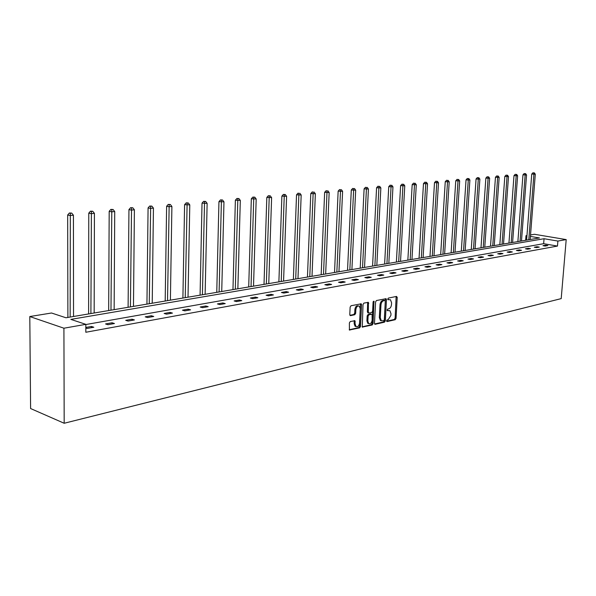 <?xml version="1.0" encoding="UTF-8"?>
<svg xmlns="http://www.w3.org/2000/svg" width="596" height="596" viewBox="0 0 596 596"><rect width="100%" height="100%" fill="white"/><g stroke="black" fill="none" stroke-linecap="round" stroke-linejoin="round"><path stroke-width="0.89" d="M386.566 320.886L387.065 321.579L395.23 319.709L396.049 318.376L397.219 297.426L396.526 296.421L388.339 298.097L387.75 299.028L388.003 299.699L390.454 299.721L391.587 302.768L391.49 304.526C391.214 306.828 390.328 308.259 388.815 308.81L387.75 309.041L387.162 309.98L387.4 310.635L389.896 310.658L390.991 313.652L390.894 315.403L388.22 319.702L387.154 319.94L386.566 320.886M350.277 321.542L349.383 322.943L349.412 330.005L359.634 327.867L360.513 326.481L361.593 304.772L361.236 303.811L351.037 305.733L350.135 307.134L349.777 314.591L350.56 315.634L354.769 314.725L355.663 313.332L355.842 309.659C356.371 306.776 357.525 305.614 359.314 306.173L360.26 308.735L359.552 323.039C359.001 325.967 357.824 327.122 356.021 326.511L355.142 324.03L354.925 320.7L350.277 321.542M85.839 324.343L63.921 328.21L64.182 423.264L561.201 298.618L566.2 239.592L557.886 241.06L544.051 238.728L70.849 319.389L85.839 324.343L85.824 332.255L557.469 246.073L557.886 241.06M374.474 323.3L375.204 324.298L384.487 322.175L385.329 320.827L386.469 299.646L386.111 298.685L376.449 300.533L375.592 301.889L374.474 323.3M372.217 324.984L362.271 327.077L363.024 304.474L363.903 303.096L368.402 302.336L368.313 312.058L369.066 313.079L371.755 312.498L372.619 311.127L373.089 302.045L373.96 301.144L373.081 323.613L372.217 324.984L371.278 324.738L362.077 326.846M530.418 236.426L539.484 237.953L65.94 317.765L51.532 313.004L29.8 316.543L30.605 408.543L64.182 423.264M525.635 240.285L525.992 235.681L526.961 235.524M530.529 234.936L534.463 234.295L566.2 239.592M29.8 316.543L63.921 328.21M526.931 235.837L525.992 235.681M557.469 246.073L543.649 243.697L85.839 324.544M543.649 243.697L544.051 238.728M85.831 327.465L91.464 326.459L93.825 327.241L87.068 328.456L85.831 328.046M105.552 323.941L112.085 322.771L114.454 323.531L107.921 324.708L105.552 323.941M125.711 320.328L132.036 319.203L134.42 319.94L128.088 321.08L125.711 320.328M145.23 316.841L151.354 315.746L153.738 316.461L147.614 317.564L145.23 316.841M164.138 313.459L170.069 312.393L172.453 313.094L166.522 314.166L164.138 313.459M182.451 310.181L188.202 309.153L190.593 309.838L184.842 310.866L182.451 310.181M200.204 307L205.784 306.001L208.175 306.672L202.595 307.678L200.204 307M217.428 303.923L222.837 302.954L225.228 303.602L219.82 304.578L217.428 303.923M234.139 300.935L239.383 299.989L241.775 300.63L236.523 301.576L234.139 300.935M250.357 298.03L255.453 297.121L257.845 297.739L252.741 298.656L250.357 298.03M266.107 295.214L271.061 294.327L273.445 294.931L268.491 295.825L266.107 295.214M281.416 292.472L286.229 291.608L288.606 292.204L283.793 293.068L281.416 292.472M296.294 289.812L300.973 288.971L303.349 289.552L298.671 290.394L296.294 289.812M310.754 287.22L315.306 286.408L317.675 286.974L313.131 287.793L310.754 287.22M324.827 284.702L329.253 283.912L331.622 284.463L327.197 285.26L324.827 284.702M338.521 282.258L342.834 281.483L345.188 282.027L340.882 282.802L338.521 282.258M351.849 279.874L356.05 279.122L358.397 279.651L354.203 280.403L351.849 279.874M364.827 277.55L368.917 276.82L371.263 277.334L367.181 278.071L364.827 277.55M377.477 275.285L381.462 274.57L383.794 275.084L379.816 275.799L377.477 275.285M389.799 273.08L393.68 272.387L396.012 272.886L392.131 273.579L389.799 273.08M401.808 270.934L405.593 270.256L407.917 270.74L404.133 271.418L401.808 270.934M413.52 268.833L417.215 268.178L419.524 268.654L415.837 269.317L413.52 268.833M424.948 266.792L428.554 266.144L430.856 266.613L427.257 267.261L424.948 266.792M436.093 264.795L439.61 264.17L441.904 264.624L438.395 265.257L436.093 264.795M446.978 262.851L450.412 262.233L452.692 262.687L449.265 263.305L446.978 262.851M457.601 260.951L460.954 260.348L463.226 260.795L459.874 261.398L457.601 260.951M467.972 259.096L471.25 258.508L473.515 258.94L470.244 259.528L467.972 259.096M478.104 257.278L481.307 256.705L483.557 257.137L480.369 257.71L478.104 257.278M488.012 255.505L491.134 254.946L493.376 255.371L490.255 255.93L488.012 255.505M497.69 253.777L500.744 253.233L502.979 253.643L499.925 254.194L497.69 253.777M507.151 252.086L510.139 251.549L512.359 251.952L509.371 252.488L507.151 252.086M516.397 250.432L519.325 249.903L521.537 250.305L518.617 250.827L516.397 250.432M525.448 248.808L528.309 248.301L530.507 248.688L527.654 249.202L525.448 248.808M534.299 247.228L537.1 246.729L539.291 247.109L536.497 247.608L534.299 247.228M542.963 245.679L545.705 245.187L547.888 245.559L545.154 246.059L542.963 245.679M545.705 245.187L545.638 245.969M537.1 246.729L537.033 247.511M528.309 248.301L528.242 249.098M519.325 249.903L519.258 250.715M510.139 251.549L510.072 252.361M500.744 253.233L500.685 254.052M491.134 254.946L491.074 255.781M481.307 256.705L481.248 257.554M471.25 258.508L471.19 259.357M460.954 260.348L460.894 261.212M450.412 262.233L450.353 263.104M439.61 264.17L439.557 265.049M428.554 266.144L428.494 267.038M417.215 268.178L417.163 269.079M405.593 270.256L405.541 271.165M393.68 272.387L393.628 273.311M381.462 274.57L381.41 275.508M368.917 276.82L368.872 277.766M356.05 279.122L355.998 280.083M342.834 281.483L342.789 282.459M329.253 283.912L329.215 284.895M315.306 286.408L315.269 287.406M300.973 288.971L300.928 289.984M286.229 291.608L286.192 292.636M271.061 294.327L271.024 295.363M255.453 297.121L255.423 298.171M239.383 299.989L239.354 301.062M222.837 302.954L222.807 304.042M205.784 306.001L205.754 307.104M188.202 309.153L188.18 310.27M170.069 312.393L170.046 313.533M151.354 315.746L151.339 316.893M132.036 319.203L132.029 320.372M112.085 322.771L112.078 323.956M91.464 326.459L91.456 327.666M387.199 310.352L387.787 310.225M387.802 299.423L388.376 299.304M386.603 321.237L394.291 319.478L395.118 318.145L396.146 296.495M374.601 323.978L383.548 321.937L384.39 320.588L385.381 298.7M383.712 320.73L384.308 319.784L385.307 301.174L385.061 300.503L383.668 300.689C382.133 301.233 381.224 302.671 380.948 305.01L380.27 317.78L381.336 320.752L383.712 320.73M384.144 300.302L384.807 300.459M381.388 320.782L380.397 320.514L379.332 317.549L380.01 304.78C380.285 302.448 381.187 301.01 382.729 300.466L383.861 300.235M368.067 312.855L367.374 311.82L367.665 302.328M371.278 324.738L372.135 323.375L373.267 301.457M367.851 321.117L368.738 323.606C370.488 324.157 371.621 323.01 372.15 320.156L372.068 314.241L368.976 314.755L368.112 316.126L367.851 321.117L366.913 320.879L367.799 323.36L368.745 323.606L367.799 323.36M366.913 320.879L367.166 315.887L368.03 314.517L370.727 313.936M356.058 326.541L355.074 326.265L354.195 323.784L354.166 320.678M358.352 305.927C356.572 305.39 355.417 306.56 354.888 309.421L355.842 309.659M349.934 315.321L353.823 314.487L354.717 313.094L354.888 309.421M349.226 329.782L358.695 327.621L359.574 326.228L360.491 303.796M530.172 239.525L535.297 174.211L531.744 174.062L526.603 240.128M533.778 172.892L532.913 172.788L533.778 172.892L533.904 174.337L528.794 239.756M534.336 172.847L535.297 174.211M531.744 174.062L532.913 172.788M521.478 240.993L526.559 174.986L522.96 174.837L517.872 241.596M525.016 173.66L524.145 173.548L525.016 173.66L525.143 175.112L520.07 241.224M525.583 173.607L526.559 174.986M522.96 174.837L524.145 173.548M512.597 242.483L517.626 175.783L513.99 175.626L508.947 243.101M516.062 174.434L515.182 174.323L516.062 174.434L516.181 175.909L511.159 242.728M516.643 174.382L517.626 175.783M513.99 175.626L515.182 174.323M503.523 244.017L508.507 176.587L504.827 176.438L499.835 244.636M506.905 175.231L506.026 175.12L506.905 175.231L507.025 176.721L502.048 244.263M507.501 175.179L508.507 176.587M504.827 176.438L506.026 175.12M494.248 245.582L499.172 177.422L495.455 177.265L490.515 246.208M497.548 176.043L496.669 175.932L497.548 176.043L497.66 177.556L492.743 245.835M498.159 175.991L499.172 177.422M495.455 177.265L496.669 175.932M484.764 247.176L489.636 178.264L485.867 178.107L480.987 247.817M487.982 176.878L487.096 176.759L487.982 176.878L488.087 178.405L483.229 247.437M488.601 176.826L489.636 178.264M485.867 178.107L487.096 176.759M475.072 248.808L479.877 179.135L476.062 178.971L471.25 249.456M478.193 177.727L477.307 177.608L478.193 177.727L478.29 179.269L473.492 249.076M478.826 177.675L479.877 179.135M476.062 178.971L477.307 177.608M465.156 250.484L469.894 180.022L466.035 179.858L461.289 251.132M468.18 178.599L467.286 178.48L468.18 178.599L468.27 180.163L463.539 250.752M468.828 178.547L469.894 180.022M466.035 179.858L467.286 178.48M455.001 252.19L459.672 180.923L455.769 180.767L451.098 252.853M457.929 179.493L457.035 179.366L457.929 179.493L458.011 181.072L453.355 252.473M458.592 179.433L459.672 180.923M455.769 180.767L457.035 179.366M444.623 253.941L449.213 181.855L445.257 181.691L440.66 254.611M447.44 180.402L446.538 180.283L447.44 180.402L447.514 182.004L442.932 254.224M448.118 180.342L449.213 181.855M445.257 181.691L446.538 180.283M433.992 255.736L438.5 182.808L434.499 182.644L429.984 256.407M436.697 181.34L435.788 181.214L436.697 181.34L436.764 182.957L432.264 256.027M437.389 181.281L438.5 182.808M434.499 182.644L435.788 181.214M423.108 257.569L427.533 183.777L423.48 183.613L419.055 258.254M425.693 182.294L424.784 182.167L425.693 182.294L425.753 183.941L421.335 257.867M426.408 182.234L427.533 183.777M423.48 183.613L424.784 182.167M411.955 259.446L416.291 184.775L412.186 184.611L407.85 260.139M414.421 183.277L413.505 183.143L414.421 183.277L414.466 184.939L410.145 259.752M415.151 183.21L416.291 184.775M412.186 184.611L413.505 183.143M400.534 261.376L404.773 185.803L400.609 185.632L396.377 262.076M402.866 184.283L401.95 184.149L402.866 184.283L402.903 185.967L398.679 261.689M403.611 184.216L404.773 185.803M400.609 185.632L401.95 184.149M388.83 263.343L392.965 186.846L388.748 186.675L384.621 264.058M391.013 185.311L390.097 185.177L391.013 185.311L391.043 187.017L386.931 263.663M391.788 185.244L392.965 186.846M388.748 186.675L390.097 185.177M376.828 265.369L380.859 187.926L376.583 187.747L372.567 266.084M378.87 186.369L377.946 186.235L378.87 186.369L378.885 188.098L374.877 265.697M379.659 186.302L380.859 187.926M376.583 187.747L377.946 186.235M364.529 267.44L368.432 189.029L364.104 188.85L360.207 268.17M366.406 187.457L365.482 187.315L366.406 187.457L366.413 189.208L362.524 267.783M367.218 187.382L368.432 189.029M364.104 188.85L365.482 187.315M351.901 269.571L355.685 190.161L351.297 189.982L347.528 270.308M353.614 188.567L352.69 188.425L353.614 188.567L353.614 190.34L349.852 269.913M354.449 188.492L355.685 190.161M351.297 189.982L352.69 188.425M338.953 271.754L342.603 191.316L338.148 191.137L334.52 272.499M340.487 189.707L339.556 189.565L340.487 189.707L340.472 191.51L336.844 272.111M341.344 189.632L342.603 191.316M338.148 191.137L339.556 189.565M325.654 273.996L329.171 192.515L324.649 192.329L321.162 274.749M327.01 190.884L326.079 190.735L327.01 190.884L326.981 192.709L323.494 274.361M327.882 190.802L329.171 192.515M324.649 192.329L326.079 190.735M312.006 276.291L315.366 193.737L310.784 193.551L307.447 277.065M313.161 192.083L312.222 191.934L313.161 192.083L313.123 193.938L309.786 276.671M314.062 192.009L315.366 193.737M310.784 193.551L312.222 191.934M297.978 278.66L301.181 194.996L296.532 194.81L293.359 279.435M298.931 193.32L297.993 193.171L298.931 193.32L295.698 279.04M299.855 193.246L301.181 194.996M296.532 194.81L297.993 193.171M283.569 281.089L286.609 196.293L281.886 196.106L278.883 281.878M284.299 194.594L285.253 194.512L283.361 194.438L284.299 194.594L281.223 281.483M285.253 194.512L286.609 196.293M281.886 196.106L283.361 194.438M268.759 283.584L271.612 197.619L266.822 197.432L264.006 284.381M269.258 195.905L270.234 195.823L268.312 195.741L269.258 195.905L266.345 283.987M270.234 195.823L271.612 197.619M266.822 197.432L268.312 195.741M253.524 286.147L256.191 198.99L251.326 198.796L248.703 286.967M253.777 197.254L254.783 197.164L252.838 197.09L253.777 197.254L251.043 286.572M254.783 197.164L256.191 198.99M251.326 198.796L252.838 197.09M237.856 288.792L240.315 200.398L235.375 200.204L232.962 289.619M237.849 198.639L238.884 198.55L236.903 198.468L237.849 198.639L235.301 289.224M238.884 198.55L240.315 200.398M235.375 200.204L236.903 198.468M221.727 291.511L223.969 201.85L218.948 201.657L216.758 292.345M221.444 200.062L222.509 199.973L220.498 199.891L221.444 200.062L219.097 291.951M222.509 199.973L223.969 201.85M218.948 201.657L220.498 199.891M205.121 294.305L207.132 203.348L202.029 203.147L200.077 295.162M204.547 201.537L205.642 201.441L203.601 201.359L204.547 201.537L202.416 294.767M205.642 201.441L207.132 203.348M202.029 203.147L203.601 201.359M188.016 297.188L189.781 204.89L184.596 204.681L182.898 298.052M187.129 203.05L188.261 202.953L186.183 202.871L187.129 203.05L185.229 297.657M188.261 202.953L189.781 204.89M184.596 204.681L186.183 202.871M170.396 300.16L171.894 206.477L168.973 206.738L166.619 206.268L165.189 301.04M169.175 204.614L170.344 204.51L168.228 204.428L169.175 204.614L167.521 300.645M170.344 204.51L171.894 206.477M166.619 206.268L168.228 204.428M152.218 303.222L153.44 208.116L150.43 208.384L148.076 207.907L146.936 304.116M150.654 206.223L151.853 206.119L149.708 206.037L150.654 206.223L149.253 303.722M151.853 206.119L153.44 208.116M148.076 207.907L149.708 206.037M133.474 306.381L134.398 209.807L131.284 210.083L128.945 209.591L128.103 307.29M131.537 207.885L132.781 207.78L130.599 207.691L131.537 207.885L130.42 306.895M132.781 207.78L134.398 209.807M128.945 209.591L130.599 207.691M114.134 309.644L114.73 211.55L111.519 211.833L109.187 211.334L108.673 310.561M111.795 209.606L113.084 209.494L110.863 209.405L111.795 209.606L110.975 310.173M113.084 209.494L114.73 211.55M109.187 211.334L110.863 209.405M94.161 313.012L94.421 213.353L91.099 213.651L88.774 213.137L88.61 313.943M91.404 211.379L92.73 211.26L90.473 211.178L91.404 211.379L90.897 313.563M92.73 211.26L94.421 213.353M88.774 213.137L90.473 211.178M73.532 316.483L73.427 215.216L69.993 215.521L67.676 215L67.884 317.437M70.321 213.212L71.699 213.092L69.397 213.003L70.321 213.212L70.157 317.057M71.699 213.092L73.427 215.216M67.676 215L69.397 213.003M396.28 297.21L397.219 297.426M395.118 318.145L396.049 318.376M394.291 319.478L395.23 319.709M385.53 299.423L386.469 299.646M384.39 320.588L385.329 320.827M383.548 321.937L384.487 322.175M374.757 324.187L375.204 324.298M382.729 300.466L383.668 300.689M380.01 304.78L380.948 305.01M379.332 317.549L380.27 317.78M362.226 327.04L362.703 327.167M367.814 303.066L368.76 303.297M367.374 311.82L368.313 312.058M373.267 301.591L374.206 301.814M372.135 323.375L373.081 323.613M368.03 314.517L368.976 314.755M367.166 315.887L368.112 316.126M354.315 321.393L355.253 321.639M354.195 323.784L355.142 324.03M354.717 313.094L355.663 313.332M353.823 314.487L354.769 314.725M350.083 315.507L350.56 315.634M360.647 304.541L361.593 304.772M359.574 326.228L360.513 326.481M358.695 327.621L359.634 327.867M349.375 329.975L349.867 330.102M384.115 300.28L384.845 300.451M380.397 320.514L381.336 320.752M367.717 312.766L368.656 312.997M354.538 320.603L354.925 320.7M355.074 326.265L356.021 326.511"/></g></svg>
